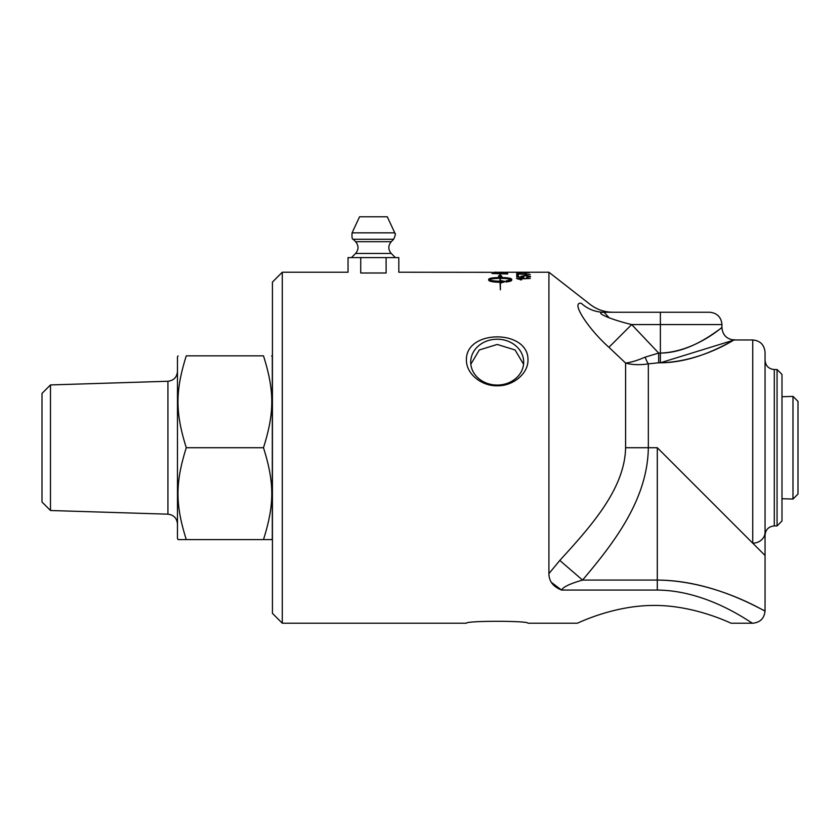 <?xml version="1.0" encoding="UTF-8"?>
<svg xmlns="http://www.w3.org/2000/svg" width="840" height="840" viewBox="0 0 840 840"><rect width="100%" height="100%" fill="white"/><g stroke="black" fill="none" stroke-linecap="round" stroke-linejoin="round"><path stroke-width="1.26" d="M517.892 272.255L505.932 272.255M505.932 272.339L500.504 272.223L505.932 272.433M498.729 272.276L500.504 272.265M498.729 272.296L493.846 272.223L498.729 272.37M507.707 272.454L493.846 272.265M492.072 272.318L398.811 272.223L398.811 257.607L348.044 257.607L348.044 272.223L282.293 272.223L272.433 282.082L272.433 613.368L282.293 623.217L282.293 272.223M505.932 273.903L505.628 273.021L503.79 272.78L493.846 273.042L505.932 273.63M505.932 273.346L507.707 273.956L492.072 273.525L492.324 272.79L498.467 272.517L507.455 273L507.707 273.956M492.072 273.63L493.846 273.221M507.455 273.609L507.455 273M492.324 273.399L492.324 272.79M529.095 272.255L548.919 272.223L548.919 573.615C548.972 581.312 553.214 586.793 561.645 590.069C562.968 587.034 569.929 583.706 582.55 580.073C614.355 542.482 647.609 499.286 648.333 447.72L648.333 363.856A12.317 3.843 74.6 0 1 645.194 357.137C637.497 360.444 630.966 362.418 625.59 363.058C632.121 364.885 639.702 365.159 648.333 363.856L658.686 362.786L658.686 353.073L645.194 357.137M518.879 272.664L529.095 272.548L518.879 272.8M529.063 272.758L516.506 272.548L529.063 272.758M518.354 274.649L516.736 275.121L516.736 273.735L530.24 274.502L518.354 274.04L518.354 275.121M516.736 274.355L518.354 274.386M518.038 274.355L518.038 273.735M517.976 279.069L519.54 279.069M519.54 278.922L521.567 279.877L516.506 278.471L530.24 278.471L519.54 278.922L520.517 279.877M511.728 279.825C511.067 278.754 507.286 278.187 500.388 278.103L500.388 277.505C507.286 277.589 511.067 278.166 511.728 279.237L511.728 280.203C511.602 280.938 509.754 281.526 506.216 281.978L511.35 280.308L511.35 279.709C509.607 278.859 505.953 278.407 500.388 278.355L500.388 281.788L501.344 281.778L501.344 280.697L505.481 281.505L501.344 282.818L500.388 282.293L500.388 289.842L500.031 281.788C494.466 281.694 490.812 281.201 489.069 280.308L489.069 279.709C490.812 280.613 494.466 281.106 500.031 281.201L500.031 278.355C494.466 278.407 490.812 278.859 489.069 279.709M488.691 279.825C489.353 278.754 493.132 278.187 500.031 278.103L500.031 276.181L498.572 276.045L500.209 274.68L501.848 276.36L500.388 276.213L500.388 277.505M500.031 282.293C493.132 282.125 489.353 281.431 488.691 280.203L488.691 279.237C489.353 278.166 493.132 277.589 500.031 277.505M504.336 281.894L501.344 281.284M500.388 281.201L501.344 281.19M500.997 276.276L500.209 274.68M500.209 275.279L498.572 276.644M506.216 281.978L506.216 280.896L511.35 279.709M528.812 276.244L530.471 276.98M521.388 276.591L522.732 276.213M516.736 276.161L518.343 276.161M528.958 277.169L529.095 276.381L525.745 275.782L522.638 276.392L522.932 277.274M522.018 277.231L521.157 276.286L525.588 275.436L530.471 276.381L526.649 277.389L529.095 276.381M518.343 277.074L522.018 276.864M522.638 276.392L523.761 277.316L516.736 277L516.736 275.552L518.343 275.552L518.343 276.696M526.134 273L526.134 273.556L524.444 273.556L524.444 273L526.134 273M561.645 590.069L657.3 590.069C709.558 590.489 752.871 624.603 752.735 623.217L731.189 623.217C731.861 623.879 695.751 605.273 654.213 605.441C612.686 605.273 576.576 623.879 577.248 623.217L527.982 623.217C528.686 620.666 465.707 620.666 466.41 623.217L282.293 623.217M466.41 623.217C465.707 620.666 528.686 620.666 527.982 623.217M577.248 623.217C576.576 623.879 612.686 605.273 654.213 605.441C695.751 605.273 731.861 623.879 731.189 623.217M561.519 590.026L551.25 582.256M527.982 359.971C528.234 373.79 512.873 386.211 497.196 385.791C481.519 386.211 466.147 373.79 466.41 359.971C465.707 329.185 528.686 329.185 527.982 359.971M470.831 364.235L479.325 349.965L497.196 344.453L515.057 349.965L523.562 364.235M470.715 362.124A26.481 22.932 0 0 0 497.196 385.056A26.481 22.932 0 0 0 523.677 362.124A26.481 22.932 0 0 0 497.196 339.203A26.481 22.932 0 0 0 470.715 362.124M765.051 447.72L765.051 535.164C765.607 529.547 768.684 526.47 774.291 525.924L774.291 369.516C768.684 368.97 765.607 365.894 765.051 360.286M777.063 525.924L781.988 521L781.988 374.441L777.063 369.516L777.063 525.924L774.291 525.924M608.937 347.298L631.691 324.566C611.331 319.715 592.904 312.081 604.044 312.249C615.688 312.249 615.688 312.249 604.044 312.249A36.95 34.849 -90 0 1 581.291 303.303C592.946 304.762 592.946 304.762 581.291 303.303C570.161 301.403 588.577 329.269 608.937 347.298L625.59 363.058L625.59 447.72L657.3 447.72L765.051 555.481L765.051 352.275C764.327 344.799 760.221 340.694 752.745 339.959L752.745 543.165A12.317 10.91 0 0 0 765.051 532.256M625.59 447.72C624.855 488.439 591.612 525.63 559.797 560.427L559.871 560.353M660.376 312.249L660.376 353.073C699.101 351.824 729.582 320.019 720.332 328.829C713.843 333.07 689.336 352.905 660.376 353.073L658.686 353.073L631.691 324.566L721.949 324.566C721.224 317.09 717.119 312.984 709.632 312.249L604.044 312.249L609.168 317.814M548.919 573.625L559.797 560.427L582.55 580.073L657.3 580.073C713.496 580.303 760.536 609.483 764.747 610.743C769.776 614.891 719.155 580.692 657.3 580.073L657.3 447.72M660.376 353.073L660.376 362.786C695.131 362.628 724.542 344.831 732.323 341.019C743.421 333.113 706.839 361.662 660.376 362.786L734.234 339.99C726.789 339.224 722.683 335.118 721.928 327.673L721.949 324.566M271.698 355.845L272.296 356.895L272.296 538.545L271.698 539.595L263.487 539.595C274.544 504.462 274.544 482.853 263.487 447.72C274.544 412.587 274.544 390.978 263.487 355.845C274.544 355.845 274.544 355.845 263.487 355.845C274.544 355.845 274.544 355.845 263.487 355.845L186.281 355.845C175.224 355.845 175.224 355.845 186.281 355.845C175.224 355.845 175.224 355.845 186.281 355.845C175.224 390.978 175.224 412.587 186.281 447.72C175.224 482.853 175.224 504.462 186.281 539.595L178.08 539.595L177.471 538.545L177.471 356.895L178.08 355.845M186.281 539.595L263.487 539.595M186.281 447.72L263.487 447.72M50.495 384.93L167.927 381.266L167.927 514.174L50.495 510.51L42 502.016L42 393.425L50.495 384.93L50.495 510.51M781.988 396.732L792.981 396.385L792.981 499.055L781.988 498.719M792.981 396.385L798 401.405L798 494.046L792.981 499.055M360.728 257.607L360.728 273L386.117 273L386.117 257.607M394.769 232.838L352.076 232.838L359.572 216.783L387.282 216.783L394.769 232.838C394.244 234.685 397.142 231.137 393.645 239.285L353.209 239.285L355.614 241.7L391.241 241.7L393.645 239.285M658.686 362.786L660.376 362.786M657.3 590.069L657.3 580.073M351.435 257.607L355.593 253.459L391.251 253.459L395.409 257.607M752.735 623.217L752.745 623.217C760.211 622.472 764.316 618.366 765.051 610.9L765.051 555.45M517.892 272.223L529.095 272.223M774.291 369.516L777.063 369.516M548.919 272.223L590.121 304.416C595.833 308.805 602.27 311.356 609.441 312.081L612.864 312.249M734.234 339.959L752.745 339.959M167.927 514.174C173.744 514.899 176.925 518.186 177.471 524.024M167.927 381.266C173.744 380.541 176.925 377.255 177.471 371.417M391.251 253.459C388.038 249.543 388.028 245.627 391.241 241.7M355.593 253.459C358.806 249.543 358.817 245.627 355.614 241.7M352.076 232.838C351.781 237.31 352.149 239.453 353.209 239.285"/></g></svg>
